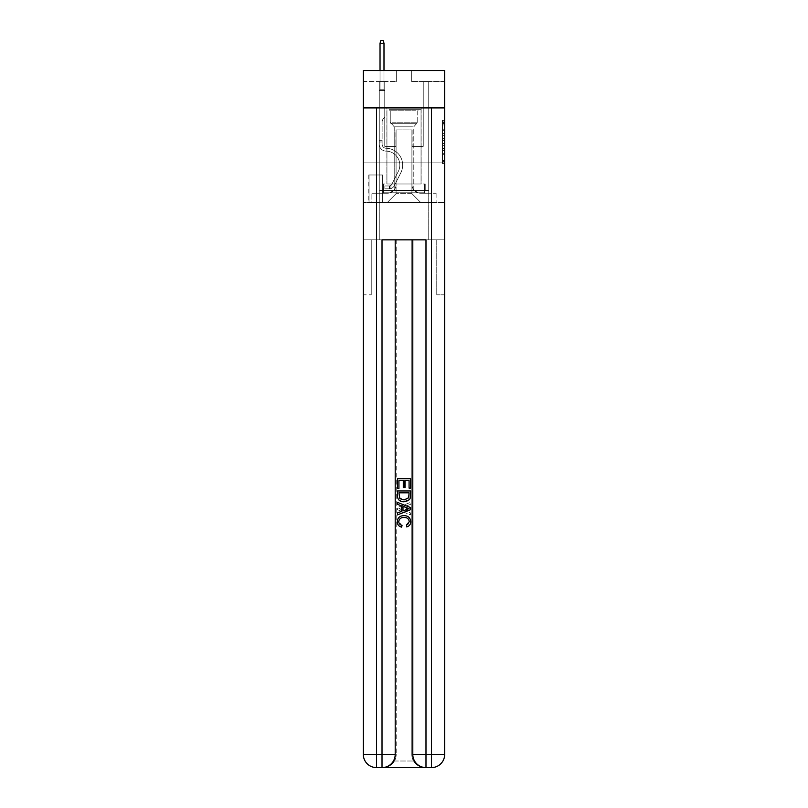<?xml version="1.0" encoding="UTF-8"?>
<svg xmlns="http://www.w3.org/2000/svg" width="808" height="808" viewBox="0 0 808 808"><rect width="100%" height="100%" fill="white"/><g stroke="black" fill="none" stroke-linecap="round" stroke-linejoin="round"><path stroke-width="0.61" stroke-dasharray="4.04 3.03" d="M442.481 133.572L442.481 140.481L444.683 140.481L444.683 161.418L444.683 122.563L444.683 140.481L442.481 140.481L442.481 121.917L442.481 163.58L442.481 120.412L442.481 160.56L444.683 160.56L442.481 160.56L444.683 160.56L442.481 160.56L442.481 153.651L442.481 163.58L444.683 163.58L444.683 120.412L444.683 160.449L444.683 143.501L442.481 143.501L444.683 143.501L444.683 153.651L444.683 123.432L442.481 123.432L444.683 123.432L444.683 163.58L444.683 122.563L444.683 163.58L442.481 163.58L442.481 120.412L444.683 120.412L444.683 122.563L444.683 120.412L444.683 122.563L444.683 120.412L444.683 121.917L444.683 120.412L442.481 120.412L442.481 123.432L444.683 123.432L442.481 123.432L442.481 133.572L444.683 133.572M421.15 107.908L421.15 162.883L386.85 162.883L421.15 162.883L386.85 162.883L421.15 162.883L421.15 183.992L386.85 183.992L421.15 183.992L386.85 183.992L421.15 183.992L421.15 162.883L386.85 162.883L386.85 183.992L386.85 162.883L421.15 162.883L386.85 162.883L421.15 162.883L421.15 107.908L386.85 107.908L386.85 162.883L386.85 107.908L421.15 107.908M382.891 174.972L368.812 174.972L382.891 174.972L382.891 202.465L368.812 202.465L382.891 202.465M368.812 174.972L368.812 202.465M444.683 137.895L444.683 135.734L444.683 137.895L442.481 137.895L442.481 129.199L442.481 154.782L442.481 148.359L444.683 148.359L442.481 148.359L442.481 163.58L444.683 163.58L442.481 163.58L444.683 163.58L442.481 163.58L442.481 120.412L444.683 120.412L442.481 120.412L444.683 120.412L442.481 120.412L442.481 137.895L444.683 137.895M431.482 107.908L431.482 754.409L444.683 754.409L444.683 294.819L436.764 294.819L444.683 294.819L444.683 239.845L379.265 239.845L379.265 190.587L428.735 190.587L404 190.587L404 183.992L404 192.789L383.436 192.789L383.436 183.992L383.436 192.789L424.564 192.789L424.564 183.992L424.564 192.789L404 192.789L404 183.992L404 192.789L383.436 192.789L424.564 192.789L424.564 183.992L424.564 192.789L404 192.789L404 183.992L404 190.587L382.78 190.587L382.78 183.992L382.78 190.587L382.78 183.992L382.78 190.587L379.265 190.587L425.22 190.587L425.22 183.992L382.78 183.992L425.22 183.992L382.78 183.992L425.22 183.992L425.22 190.587L428.735 190.587L379.265 190.587L379.265 239.845L444.683 239.845L444.683 162.883L444.683 239.845L436.764 239.845L436.764 294.819L436.764 239.845L396.193 239.845L436.764 239.845L436.764 294.819L436.764 239.845L444.683 239.845L444.683 754.409L444.683 107.908L444.683 162.883L363.317 162.883L444.683 162.883L363.317 162.883L444.683 162.883L444.683 107.908L444.683 162.883L363.317 162.883L444.683 162.883L363.317 162.883L444.683 162.883L444.683 70.528L411.696 70.528L444.683 70.528L444.683 81.517L444.683 70.528L363.317 70.528L396.304 70.528L363.317 70.528L363.317 81.517L396.304 81.517L363.317 81.517L363.317 70.528L363.317 107.908L444.683 107.908L363.317 107.908L444.683 107.908L363.317 107.908L363.317 754.409A13.191 13.191 0 0 0 376.518 767.6L382.012 767.6A13.191 13.191 0 0 0 395.203 754.409L395.203 239.845L395.203 754.409A13.191 13.191 0 0 1 382.012 767.6L376.518 767.6A13.191 13.191 0 0 1 363.317 754.409L376.518 754.409L376.518 107.908L363.317 107.908L444.683 107.908L376.518 107.908M382.012 767.6L382.012 754.409L395.203 754.409A13.191 13.191 0 0 1 382.012 767.6L425.988 767.6A13.191 13.191 0 0 1 412.797 754.409A13.191 13.191 0 0 0 425.988 767.6A13.191 13.191 0 0 1 412.797 754.409L412.797 239.845L412.797 754.409L412.797 239.845L382.012 239.845L425.988 239.845L382.012 239.845L382.012 754.409L376.518 754.409L376.518 767.6A13.191 13.191 0 0 1 363.317 754.409L363.317 294.819L371.236 294.819L363.317 294.819L363.317 239.845L371.236 239.845L371.236 294.819L371.236 239.845L371.236 294.819L371.236 239.845L396.193 239.845L363.317 239.845L379.265 239.845L363.317 239.845L363.317 107.908L363.317 202.465L444.683 202.465L363.317 202.465L363.317 162.883L363.317 754.409A13.191 13.191 0 0 0 376.518 767.6L383.002 767.6A13.191 13.191 0 0 0 396.193 754.409A13.191 13.191 0 0 1 394.425 761.005A13.191 13.191 0 0 0 396.193 754.409A13.191 13.191 0 0 1 383.002 767.6C387.517 767.711 391.325 765.509 394.425 761.005C391.325 765.509 387.517 767.711 383.002 767.6L424.998 767.6L383.002 767.6M379.265 81.517L379.265 193.233L387.284 193.233A8.797 8.797 0 0 0 396.082 184.436L396.082 129.896L396.082 193.667L396.082 129.896L396.082 193.667L396.082 129.896L411.918 129.896L411.918 184.436A8.797 8.797 0 0 0 420.716 193.233L428.735 193.233L428.735 81.517L428.735 193.233L428.735 81.517L428.735 193.233L428.735 81.517L428.735 193.233L428.735 81.517L428.735 193.233L436.108 193.233L420.716 193.233L428.735 193.233L420.716 193.233L428.735 193.233L420.716 193.233L428.735 193.233L428.735 81.517L423.24 81.517L428.735 81.517L423.24 81.517L428.735 81.517L423.24 81.517L428.735 81.517L423.24 81.517L428.735 81.517L423.24 81.517L428.735 81.517L428.735 193.233L420.716 193.233A8.797 8.797 0 0 1 411.918 184.436A8.797 8.797 0 0 0 420.716 193.233A8.797 8.797 0 0 1 411.918 184.436A8.797 8.797 0 0 0 420.716 193.233A8.797 8.797 0 0 1 411.918 184.436A8.797 8.797 0 0 0 420.716 193.233A8.797 8.797 0 0 1 411.918 184.436L411.918 129.896L411.918 193.667L396.082 193.667L411.918 193.667L420.716 202.465L436.108 202.465L387.284 202.465L420.716 202.465L411.918 193.667L420.716 202.465L411.918 193.667L411.918 129.896L411.918 193.667L411.918 129.896L395.859 129.896L395.859 146.389L384.76 146.389L384.76 81.517L379.265 81.517L379.265 193.233L387.284 193.233A8.797 8.797 0 0 0 396.082 184.436L396.082 129.896L395.859 146.389L384.76 146.389L384.76 81.517L379.265 81.517L379.265 193.233L387.284 193.233L371.892 193.233L387.284 193.233L379.265 193.233L379.265 81.517L379.265 193.233L379.265 81.517L379.265 193.233L379.265 81.517L384.76 81.517L379.265 81.517L384.76 81.517L379.265 81.517L384.76 81.517L379.265 81.517L384.76 81.517L379.265 81.517L379.265 193.233L379.265 81.517M396.082 184.436L396.082 129.896L395.859 146.389L384.76 146.389L384.76 81.517L384.76 146.389L384.76 81.517L384.76 146.389L384.76 81.517L384.76 146.389L384.76 81.517L384.76 146.389L395.859 146.389L384.76 146.389L395.859 146.389L384.76 146.389L395.859 146.389L384.76 146.389L395.859 146.389L396.082 129.896L396.082 184.436A8.797 8.797 0 0 1 387.284 193.233A8.797 8.797 0 0 0 396.082 184.436A8.797 8.797 0 0 1 387.284 193.233A8.797 8.797 0 0 0 396.082 184.436A8.797 8.797 0 0 1 387.284 193.233A8.797 8.797 0 0 0 396.082 184.436M444.683 81.517L411.696 81.517L444.683 81.517M369.034 202.465L382.669 202.465L369.034 202.465L369.034 174.972L382.669 174.972L382.669 202.465L382.669 174.972L369.034 174.972L369.034 202.465M371.892 202.465L387.284 202.465L396.082 193.667L387.284 202.465L396.082 193.667L387.284 202.465L371.892 202.465L371.892 193.233L371.892 202.465M412.141 129.896L412.141 146.389L412.141 129.896M411.696 81.517L411.696 70.528L411.696 81.517M396.304 81.517L396.304 70.528L396.304 81.517M436.108 193.233L436.108 202.465L436.108 193.233M423.24 81.517L423.24 146.389L412.141 146.389L423.24 146.389L412.141 146.389L423.24 146.389L412.141 146.389L423.24 146.389L412.141 146.389L423.24 146.389L412.141 146.389L423.24 146.389L423.24 81.517M442.481 140.481L444.683 140.481L442.481 140.481M442.481 121.917L442.481 120.412L442.481 121.917L444.683 121.917L442.481 121.917M442.481 154.671L442.481 145.662L442.481 154.671L444.683 154.671L442.481 154.671M442.481 145.662L442.481 143.501L444.683 143.501L442.481 143.501L442.481 145.662L444.683 145.662L442.481 145.662M442.481 129.199L442.481 123.432L442.481 129.199L444.683 129.199L442.481 129.199M442.481 120.412L444.683 120.412L442.481 120.412L442.481 122.563L442.481 120.412L444.683 120.412M442.481 163.58L444.683 163.58L442.481 163.58L442.481 161.418L442.481 163.58M382.123 140.673L382.123 141.996L379.265 141.996L379.265 140.673L379.265 144.198L379.265 90.536L384.76 90.536L379.265 90.536L380.033 89.769L383.992 89.769L380.033 89.769L379.265 90.536L384.76 90.536L384.76 117.362L383.517 118.604A4.777 4.777 0 0 0 382.123 121.978A4.777 4.777 0 0 1 383.517 118.604L384.76 117.362L384.76 90.536L379.265 90.536L380.033 89.769L383.992 89.769L384.76 90.536L379.265 90.536L384.76 90.536L383.992 89.769L380.033 89.769L379.265 90.536L380.033 89.769L383.992 89.769L384.76 90.536L379.265 90.536L384.76 90.536L384.76 117.362L383.517 118.604A4.777 4.777 0 0 0 382.123 121.978A4.777 4.777 0 0 1 383.517 118.604L384.76 117.362L384.76 90.536L379.265 90.536L380.033 89.769L379.265 90.536L384.76 90.536L379.265 90.536L380.033 89.769L383.992 89.769L380.033 89.769L379.265 90.536L379.265 144.198A6.929 6.929 0 0 0 386.083 151.126A6.929 6.929 0 0 1 379.265 144.198L379.265 90.536L379.265 144.198A6.929 6.929 0 0 0 386.083 151.126A6.929 6.929 0 0 1 379.265 144.198L379.265 90.536L384.76 90.536L383.992 89.769L384.76 90.536L384.76 117.362L383.517 118.604A4.777 4.777 0 0 0 382.123 121.978A4.777 4.777 0 0 1 383.517 118.604L384.76 117.362L384.76 90.536L379.265 90.536L379.265 144.198A6.929 6.929 0 0 0 386.083 151.126A6.929 6.929 0 0 1 379.265 144.198L379.265 90.536L384.76 90.536L383.992 89.769L380.033 89.769L383.992 89.769L384.76 90.536L379.265 90.536L384.76 90.536L384.76 117.362L383.517 118.604A4.777 4.777 0 0 0 382.123 121.978A4.777 4.777 0 0 1 383.517 118.604L384.76 117.362L384.76 90.536L379.265 90.536L379.265 144.198A6.929 6.929 0 0 0 386.083 151.126A13.968 13.968 0 0 1 398.334 171.357A13.968 13.968 0 0 0 386.083 151.126A6.929 6.929 0 0 1 379.265 144.198L379.265 90.536L384.76 90.536L383.992 89.769L380.033 89.769L379.265 90.536L384.76 90.536L384.76 117.362L383.517 118.604A4.777 4.777 0 0 0 382.123 121.978A4.777 4.777 0 0 1 383.517 118.604L384.76 117.362L384.76 90.536L379.265 90.536L379.265 144.198L379.265 141.996L382.123 141.996L382.123 140.673L379.265 140.673L382.123 140.673L382.123 144.198L382.123 121.978L382.123 144.198A4.07 4.07 0 0 0 386.123 148.268A4.07 4.07 0 0 1 382.123 144.198L382.123 121.978L382.123 144.198L382.123 140.673L379.265 140.673L382.123 140.673L382.123 144.198A4.07 4.07 0 0 0 386.123 148.268A4.07 4.07 0 0 1 382.123 144.198L382.123 121.978L382.123 144.198A4.07 4.07 0 0 0 386.123 148.268A4.07 4.07 0 0 1 382.123 144.198L382.123 121.978L382.123 144.198L382.123 140.673L379.265 140.673M389.264 188.83A5.828 5.828 0 0 0 394.365 185.618L400.889 172.639A16.827 16.827 0 0 0 386.123 148.268A16.827 16.827 0 0 1 400.889 172.639A16.827 16.827 0 0 0 386.123 148.268A4.07 4.07 0 0 1 382.123 144.198A4.07 4.07 0 0 0 386.123 148.268A4.07 4.07 0 0 1 382.123 144.198L382.123 121.978L382.123 144.198A4.07 4.07 0 0 0 386.123 148.268A4.07 4.07 0 0 1 382.123 144.198A4.07 4.07 0 0 0 386.123 148.268A16.827 16.827 0 0 1 400.889 172.639A16.827 16.827 0 0 0 386.123 148.268A4.07 4.07 0 0 1 382.123 144.198A4.07 4.07 0 0 0 386.123 148.268A16.827 16.827 0 0 1 400.889 172.639L394.365 185.618L400.889 172.639A16.827 16.827 0 0 0 386.123 148.268A4.07 4.07 0 0 1 382.123 144.198A4.07 4.07 0 0 0 386.123 148.268A4.07 4.07 0 0 1 382.123 144.198A4.07 4.07 0 0 0 386.123 148.268A16.827 16.827 0 0 1 400.889 172.639A16.827 16.827 0 0 0 386.123 148.268A4.07 4.07 0 0 1 382.123 144.198A4.07 4.07 0 0 0 386.123 148.268A16.827 16.827 0 0 1 400.889 172.639A16.827 16.827 0 0 0 386.123 148.268A16.827 16.827 0 0 1 400.889 172.639L394.365 185.618L400.889 172.639A16.827 16.827 0 0 0 386.123 148.268A16.827 16.827 0 0 1 400.889 172.639L394.365 185.618A5.828 5.828 0 0 1 390.921 188.557A5.828 5.828 0 0 0 394.365 185.618L400.889 172.639A16.827 16.827 0 0 0 386.123 148.268A16.827 16.827 0 0 1 400.889 172.639A16.827 16.827 0 0 0 386.123 148.268A16.827 16.827 0 0 1 400.889 172.639L394.365 185.618L400.889 172.639A16.827 16.827 0 0 0 386.123 148.268A16.827 16.827 0 0 1 400.889 172.639L394.365 185.618A5.828 5.828 0 0 1 390.921 188.557C389.224 188.921 389.224 188.921 390.921 188.557C389.224 188.921 389.224 188.921 390.921 188.557A5.828 5.828 0 0 0 394.365 185.618L400.889 172.639L394.365 185.618A5.828 5.828 0 0 1 390.921 188.557C389.224 188.921 389.224 188.921 390.921 188.557C389.224 188.921 389.224 188.921 390.921 188.557A5.828 5.828 0 0 0 394.365 185.618L400.889 172.639L394.365 185.618A5.828 5.828 0 0 1 390.921 188.557C389.224 188.921 389.224 188.921 390.921 188.557C389.224 188.921 389.224 188.921 390.921 188.557A5.828 5.828 0 0 0 394.365 185.618L400.889 172.639L394.365 185.618A5.828 5.828 0 0 1 390.921 188.557C389.224 188.921 389.224 188.921 390.921 188.557C389.224 188.921 389.224 188.921 390.921 188.557A5.828 5.828 0 0 0 394.365 185.618A5.828 5.828 0 0 1 389.264 188.83L389.264 185.971A2.969 2.969 0 0 0 391.809 184.335L398.334 171.357A13.968 13.968 0 0 0 386.083 151.126A6.929 6.929 0 0 1 379.265 144.198A6.929 6.929 0 0 0 386.083 151.126A6.929 6.929 0 0 1 379.265 144.198A6.929 6.929 0 0 0 386.083 151.126A13.968 13.968 0 0 1 398.334 171.357A13.968 13.968 0 0 0 386.083 151.126A6.929 6.929 0 0 1 379.265 144.198A6.929 6.929 0 0 0 386.083 151.126A13.968 13.968 0 0 1 398.334 171.357L391.809 184.335L398.334 171.357A13.968 13.968 0 0 0 386.083 151.126A6.929 6.929 0 0 1 379.265 144.198A6.929 6.929 0 0 0 386.083 151.126A6.929 6.929 0 0 1 379.265 144.198A6.929 6.929 0 0 0 386.083 151.126A13.968 13.968 0 0 1 398.334 171.357A13.968 13.968 0 0 0 386.083 151.126A6.929 6.929 0 0 1 379.265 144.198A6.929 6.929 0 0 0 386.083 151.126A13.968 13.968 0 0 1 398.334 171.357A13.968 13.968 0 0 0 386.083 151.126A13.968 13.968 0 0 1 398.334 171.357L391.809 184.335L398.334 171.357A13.968 13.968 0 0 0 386.083 151.126A13.968 13.968 0 0 1 398.334 171.357L391.809 184.335A2.969 2.969 0 0 1 390.921 185.396C389.254 186.163 389.254 186.163 390.921 185.396C389.254 186.163 389.254 186.163 390.921 185.396A2.969 2.969 0 0 0 391.809 184.335L398.334 171.357A13.968 13.968 0 0 0 386.083 151.126A13.968 13.968 0 0 1 398.334 171.357A13.968 13.968 0 0 0 386.083 151.126A13.968 13.968 0 0 1 398.334 171.357L391.809 184.335L398.334 171.357A13.968 13.968 0 0 0 386.083 151.126A13.968 13.968 0 0 1 398.334 171.357L391.809 184.335A2.969 2.969 0 0 1 390.921 185.396C389.254 186.163 389.254 186.163 390.921 185.396C389.254 186.163 389.254 186.163 390.921 185.396A2.969 2.969 0 0 0 391.809 184.335L398.334 171.357L391.809 184.335A2.969 2.969 0 0 1 390.921 185.396C389.254 186.163 389.254 186.163 390.921 185.396C389.254 186.163 389.254 186.163 390.921 185.396A2.969 2.969 0 0 0 391.809 184.335L398.334 171.357L391.809 184.335A2.969 2.969 0 0 1 390.921 185.396C389.254 186.163 389.254 186.163 390.921 185.396C389.254 186.163 389.254 186.163 390.921 185.396A2.969 2.969 0 0 0 391.809 184.335L398.334 171.357L391.809 184.335A2.969 2.969 0 0 1 390.921 185.396C389.254 186.163 389.254 186.163 390.921 185.396C389.254 186.163 389.254 186.163 390.921 185.396A2.969 2.969 0 0 0 391.809 184.335A2.969 2.969 0 0 1 389.264 185.971L389.264 188.83L384.871 188.83L389.264 188.83A5.828 5.828 0 0 0 394.365 185.618A5.828 5.828 0 0 1 389.264 188.83L389.264 185.971L384.871 185.971L389.264 185.971A2.969 2.969 0 0 0 391.809 184.335A2.969 2.969 0 0 1 389.264 185.971L389.264 188.83L384.871 188.83L384.871 185.971L384.871 188.83L389.264 188.83A5.828 5.828 0 0 0 394.365 185.618A5.828 5.828 0 0 1 389.264 188.83L389.264 185.971L384.871 185.971L389.264 185.971A2.969 2.969 0 0 0 391.809 184.335A2.969 2.969 0 0 1 389.264 185.971L389.264 188.83L384.871 188.83L384.871 185.971L384.871 188.83L389.264 188.83A5.828 5.828 0 0 0 394.365 185.618A5.828 5.828 0 0 1 389.264 188.83L389.264 185.971L384.871 185.971L389.264 185.971A2.969 2.969 0 0 0 391.809 184.335A2.969 2.969 0 0 1 389.264 185.971L389.264 188.83L384.871 188.83L384.871 185.971L384.871 188.83L389.264 188.83A5.828 5.828 0 0 0 394.365 185.618A5.828 5.828 0 0 1 389.264 188.83L389.264 185.971L384.871 185.971L389.264 185.971A2.969 2.969 0 0 0 391.809 184.335A2.969 2.969 0 0 1 389.264 185.971L389.264 188.83L384.871 188.83L384.871 185.971L384.871 188.83L389.264 188.83M380.033 43.258L383.992 43.258L383.113 40.4L383.992 43.258L383.113 40.4L380.911 40.4L380.033 43.258L380.033 89.769L380.033 43.258L383.992 43.258L383.992 89.769L384.76 90.536L383.992 89.769L383.992 43.258L380.033 43.258L380.911 40.4L383.113 40.4L380.911 40.4L380.033 43.258L380.033 89.769L380.033 43.258L383.992 43.258L383.113 40.4L383.992 43.258L383.992 89.769L383.992 43.258L380.033 43.258L380.911 40.4L383.113 40.4L380.911 40.4L380.033 43.258L380.033 89.769L380.033 43.258L383.992 43.258L383.113 40.4L383.992 43.258L383.992 89.769L383.992 43.258L380.033 43.258L380.911 40.4L383.113 40.4L380.911 40.4L380.033 43.258L380.033 89.769L380.033 43.258L383.992 43.258L383.113 40.4L383.992 43.258L383.992 89.769L383.992 43.258L380.033 43.258L380.911 40.4L383.113 40.4L380.911 40.4L380.033 43.258L380.033 70.528M391.143 109.666L418.847 109.666L391.143 109.666M415.898 110.767L390.254 110.767L415.898 110.767M391.617 192.789L418.291 192.789L391.617 192.789M395.526 190.183L413.787 190.183L395.526 190.183M412.474 126.816L394.213 126.816L412.474 126.816M389.244 109.666L421.039 109.666L389.244 109.666M389.244 183.992L421.039 183.992L389.244 183.992M383.436 183.992L383.436 192.789L383.436 183.992M403.899 517.514C406.979 517.352 408.767 518.706 409.242 521.594C409.101 523.645 408 524.877 405.939 525.291L406.374 527.149C409.171 526.422 410.636 524.624 410.767 521.766C410.413 517.716 408.121 515.676 403.899 515.645C399.849 515.736 397.627 517.766 397.233 521.726C397.304 524.331 398.576 526.028 401.071 526.816L401.465 524.947L398.758 521.635C399.142 518.786 400.859 517.413 403.899 517.514C406.979 517.352 408.767 518.706 409.242 521.594C409.101 523.645 408 524.877 405.939 525.291L406.374 527.149C409.171 526.422 410.636 524.624 410.767 521.766C410.413 517.716 408.121 515.676 403.899 515.645C399.849 515.736 397.627 517.766 397.233 521.726C397.304 524.331 398.576 526.028 401.071 526.816L401.465 524.947L398.758 521.635C399.142 518.786 400.859 517.413 403.899 517.514M406.535 505.818L410.595 504.313L410.595 502.344L397.405 507.576L397.405 509.676L410.595 514.918L410.595 512.939L406.535 511.444L406.535 505.818L410.595 504.313L410.595 502.344L397.405 507.576L397.405 509.676L410.595 514.918L410.595 512.939L406.535 511.444L406.535 505.818M409.07 488.416L410.595 488.416L410.595 478.77L397.405 478.77L397.405 488.072L398.93 488.072L398.93 480.639L402.99 480.639L402.99 487.567L404.505 487.567L404.505 480.639L409.07 480.639L409.07 488.416L410.595 488.416L410.595 478.77L397.405 478.77L397.405 488.072L398.93 488.072L398.93 480.639L402.99 480.639L402.99 487.567L404.505 487.567L404.505 480.639L409.07 480.639L409.07 488.416M403.929 501.778C408.151 501.798 410.373 499.758 410.595 495.678L410.595 490.951L397.405 490.951L397.597 497.799L398.536 499.718L403.929 501.778C408.151 501.798 410.373 499.758 410.595 495.678L410.595 490.951L397.405 490.951L397.597 497.799L398.536 499.718L403.929 501.778M396.193 239.845L396.193 754.409L396.193 239.845M444.683 107.908L363.317 107.908M428.735 190.587L428.735 239.845L428.735 190.587M424.998 767.6C420.483 767.711 416.675 765.509 413.575 761.005C416.675 765.509 420.483 767.711 424.998 767.6A13.191 13.191 0 0 1 411.807 754.409A13.191 13.191 0 0 0 413.575 761.005A13.191 13.191 0 0 1 411.807 754.409L411.807 239.845L411.807 754.409A13.191 13.191 0 0 0 424.998 767.6L431.482 767.6A13.191 13.191 0 0 0 444.683 754.409A13.191 13.191 0 0 1 431.482 767.6A13.191 13.191 0 0 0 444.683 754.409M409.07 492.809L408.141 498.647L403.899 499.92L399.202 497.667L398.93 492.809L409.07 492.809L408.141 498.647L403.899 499.92L399.202 497.667L398.93 492.809L409.07 492.809L398.93 492.809L399.859 498.647L404.101 499.92L408.798 497.667L409.07 492.809M401.364 507.727L405.01 506.374L405.01 510.878L398.93 508.626L405.01 506.374L405.01 510.878L398.93 508.626L401.364 507.727M404.101 517.514C401.021 517.352 399.233 518.706 398.758 521.594C398.899 523.645 400 524.877 402.061 525.291L401.626 527.149C398.829 526.422 397.364 524.624 397.233 521.766C397.587 517.716 399.879 515.676 404.101 515.645C408.151 515.736 410.373 517.766 410.767 521.726C410.696 524.331 409.424 526.028 406.929 526.816L406.535 524.947L409.242 521.635C408.858 518.786 407.141 517.413 404.101 517.514M401.465 505.818L397.405 504.313L397.405 502.344L410.595 507.576L410.595 509.676L397.405 514.918L397.405 512.939L401.465 511.444L401.465 505.818M398.93 488.416L397.405 488.416L397.405 478.77L410.595 478.77L410.595 488.072L409.07 488.072L409.07 480.639L405.01 480.639L405.01 487.567L403.495 487.567L403.495 480.639L398.93 480.639L398.93 488.416M404.071 501.778C399.849 501.798 397.627 499.758 397.405 495.678L397.405 490.951L410.595 490.951L410.403 497.799L409.464 499.718L404.071 501.778M411.807 239.845L411.807 754.409L411.807 239.845M425.22 183.992L425.22 190.587L425.22 183.992M379.265 190.587L379.265 239.845L379.265 190.587M412.797 239.845L425.988 239.845L425.988 754.409L431.482 754.409L431.482 767.6M406.636 507.727L402.99 506.374L402.99 510.878L409.07 508.626L406.636 507.727M384.871 185.971L389.153 185.971L384.871 185.971L384.871 188.83L384.871 185.971M390.921 188.557C389.224 188.921 389.224 188.921 390.921 188.557C389.224 188.921 389.224 188.921 390.921 188.557L390.921 185.396L390.921 188.557M383.992 70.528L383.992 43.258M442.481 153.651L444.683 153.651L442.481 153.651M442.481 150.409L444.683 150.409M442.481 130.341L444.683 130.341L442.481 130.341M442.481 122.563L444.683 122.563M442.481 161.418L444.683 161.418M442.481 159.045L444.683 159.045M442.481 124.937L444.683 124.937M442.481 138.319L444.683 138.319L442.481 138.319M442.481 150.52L444.683 150.52L442.481 150.52M442.481 154.782L444.683 154.782L442.481 154.782M442.481 135.734L444.683 135.734L442.481 135.734M392.102 122.22L417.746 122.22L392.102 122.22M415.514 123.311L390.708 123.311L415.514 123.311M394.425 761.005L413.575 761.005L394.425 761.005M412.797 754.409L425.988 754.409L425.988 767.6A13.191 13.191 0 0 1 412.797 754.409M382.123 141.996L379.265 141.996L382.123 141.996M442.481 160.449L444.683 160.449M442.481 160.56L444.683 160.56M442.481 123.432L444.683 123.432M389.597 185.941L389.597 188.809M390.254 110.767L389.153 109.666L390.254 110.767L390.254 122.22L394.213 126.816L394.213 190.183L389.709 192.789L394.213 190.183L394.213 126.816L390.254 122.22L390.254 110.767M421.039 109.666L421.039 183.992L421.039 109.666M386.961 109.666L386.961 183.992L386.961 109.666M417.746 122.22L417.746 110.767L418.847 109.666L417.746 110.767L417.746 122.22L413.787 126.816L413.787 190.183L418.291 192.789L413.787 190.183L413.787 126.816L417.746 122.22"/><path stroke-width="1.21" d="M444.683 107.908L444.683 70.528L363.317 70.528L363.317 107.908L444.683 107.908L444.683 754.409L431.482 754.409L431.482 107.908M383.002 767.6L424.998 767.6M376.518 107.908L376.518 754.409L382.012 754.409L382.012 239.845L425.988 239.845L425.988 754.409L431.482 754.409L431.482 767.6A13.191 13.191 0 0 0 444.683 754.409A13.191 13.191 0 0 1 431.482 767.6L425.988 767.6A13.191 13.191 0 0 1 412.797 754.409L412.797 239.845M395.203 754.409L382.012 754.409L382.012 767.6A13.191 13.191 0 0 0 395.203 754.409L395.203 239.845L395.203 754.409A13.191 13.191 0 0 1 382.012 767.6L376.518 767.6A13.191 13.191 0 0 1 363.317 754.409L363.317 107.908M397.405 488.416L397.405 478.77L410.595 478.77L410.595 488.072L409.07 488.072L409.07 480.639L405.01 480.639L405.01 487.567L403.495 487.567L403.495 480.639L398.93 480.639L398.93 488.416L397.405 488.416M397.405 495.678L397.405 490.951L410.595 490.951L410.403 497.799L409.464 499.718L404.071 501.778C399.849 501.798 397.627 499.758 397.405 495.678M398.93 492.809L399.859 498.647L404.101 499.92L408.798 497.667L409.07 492.809L398.93 492.809M397.405 504.313L397.405 502.344L410.595 507.576L410.595 509.676L397.405 514.918L397.405 512.939L401.465 511.444L401.465 505.818L397.405 504.313M406.636 507.727L402.99 506.374L402.99 510.878L409.07 508.626L406.636 507.727M398.758 521.594C398.899 523.645 400 524.877 402.061 525.291L401.626 527.149C398.829 526.422 397.364 524.624 397.233 521.766C397.587 517.716 399.879 515.676 404.101 515.645C408.151 515.736 410.373 517.766 410.767 521.726C410.696 524.331 409.424 526.028 406.929 526.816L406.535 524.947L409.242 521.635C408.858 518.786 407.141 517.413 404.101 517.514C401.021 517.352 399.233 518.706 398.758 521.594M383.992 70.528L383.992 43.258L380.033 43.258L380.033 70.528M380.033 43.258L380.911 40.4L383.113 40.4L383.992 43.258M425.988 767.6L425.988 754.409L412.797 754.409M376.518 767.6L376.518 754.409L363.317 754.409"/></g></svg>
